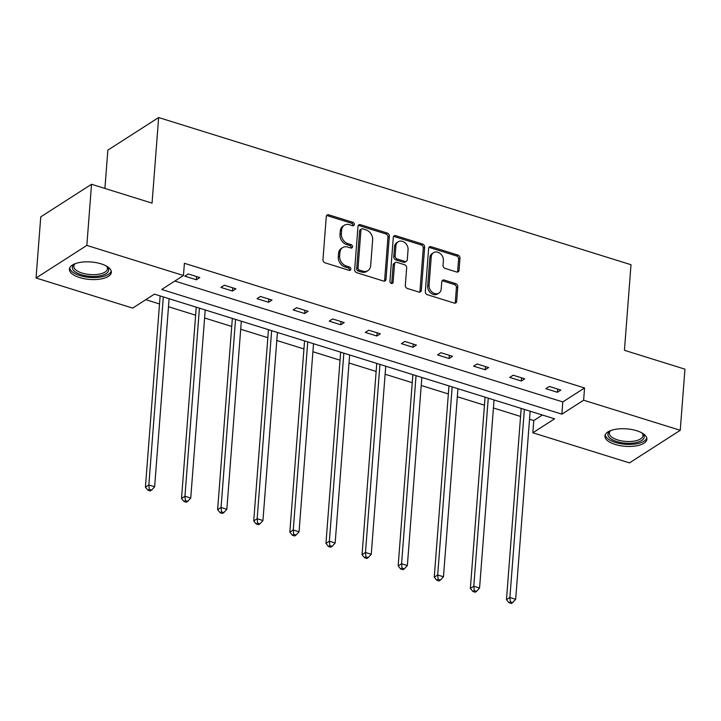 <?xml version="1.0" encoding="UTF-8"?>
<svg xmlns="http://www.w3.org/2000/svg" width="721" height="721" viewBox="0 0 721 721"><rect width="100%" height="100%" fill="white"/><g stroke="black" fill="none" stroke-linecap="round" stroke-linejoin="round"><path stroke-width="1.08" d="M354.344 224.519A1.857 1.478 57.3 0 0 352.884 222.338L328.749 214.822A2.65 2.109 57.3 0 0 327.136 214.993A2.65 2.109 57.3 0 0 326.289 216.516L322.963 259.722A2.65 2.109 57.3 0 0 325.054 262.832L349.189 270.348A1.857 1.478 57.3 0 0 349.451 266.986L346.323 266.013A8.472 6.75 57.3 0 1 339.645 256.072L339.924 252.467A8.472 6.75 57.3 0 1 342.619 247.6A8.472 6.75 57.3 0 1 347.783 247.051L350.911 248.024A1.857 1.478 57.3 0 0 351.163 244.662L348.045 243.689A8.472 6.75 57.3 0 1 341.366 233.748L341.637 230.143A8.472 6.75 57.3 0 1 344.332 225.276A8.472 6.75 57.3 0 1 349.505 224.727L352.623 225.7A1.857 1.478 57.3 0 0 354.344 224.519M352.902 225.763A1.857 1.478 57.3 0 0 351.515 223.222L327.37 215.705A2.65 2.109 57.3 0 0 326.559 215.606M349.469 270.411A1.857 1.478 57.3 0 0 348.072 267.87L344.953 266.896L346.323 266.013M351.181 248.087A1.857 1.478 57.3 0 0 349.793 245.546L346.666 244.572L348.045 243.689M615.22 444.451A21.035 8.76 4.4 0 1 604.946 435.971A21.035 8.76 4.4 0 1 636.625 430.716A21.035 8.76 4.4 0 1 646.899 439.197A21.035 8.76 4.4 0 1 615.22 444.451M79.671 277.585A21.035 8.76 4.4 0 1 69.396 269.104A21.035 8.76 4.4 0 1 101.075 263.841A21.035 8.76 4.4 0 1 111.349 272.331A21.035 8.76 4.4 0 1 79.671 277.585M456.591 271.988A2.65 2.109 57.3 0 0 458.205 271.808A2.65 2.109 57.3 0 0 459.052 270.294L459.98 258.172A2.65 2.109 57.3 0 0 457.898 255.063L431.086 246.708A2.65 2.109 57.3 0 0 429.473 246.879A2.65 2.109 57.3 0 0 428.635 248.403L425.309 291.608A2.65 2.109 57.3 0 0 427.391 294.718L454.203 303.072A2.65 2.109 57.3 0 0 455.816 302.901A2.65 2.109 57.3 0 0 456.654 301.378L457.781 286.733A2.65 2.109 57.3 0 0 455.699 283.623L444.226 280.054A2.65 2.109 57.3 0 0 442.613 280.226A2.65 2.109 57.3 0 0 441.766 281.74L441.207 289.004A7.084 5.642 57.3 0 1 438.954 293.068A7.084 5.642 57.3 0 1 432.276 292.266A7.084 5.642 57.3 0 1 429.058 285.219L431.248 256.775A7.084 5.642 57.3 0 1 433.492 252.71A7.084 5.642 57.3 0 1 440.171 253.513A7.084 5.642 57.3 0 1 443.397 260.56L443.036 265.301A2.65 2.109 57.3 0 0 445.118 268.41L456.591 271.988M36.05 277.991L40.755 216.859L91.54 184.27L152.059 203.133L158.647 117.541L631.01 264.724L624.431 350.307L684.95 369.17L680.245 430.302L629.46 462.891L532.837 432.78L554.593 418.82L154.429 294.141L132.673 308.101L36.05 277.991L86.835 245.41L183.458 275.512L161.702 289.472L561.866 414.16L583.622 400.2L680.245 430.302M91.54 184.27L86.835 245.41M174.843 281.046L562.804 401.93L584.56 387.97L184.405 263.291L183.458 275.512M584.56 387.97L583.622 400.2M389.331 236.155A2.65 2.109 57.3 0 0 387.24 233.045L360.437 224.7A2.65 2.109 57.3 0 0 358.824 224.871A2.65 2.109 57.3 0 0 357.976 226.385L354.66 269.591A2.65 2.109 57.3 0 0 356.742 272.7L383.554 281.055A2.65 2.109 57.3 0 0 385.167 280.884A2.65 2.109 57.3 0 0 386.005 279.36L389.331 236.155L387.961 237.038A2.65 2.109 57.3 0 0 385.87 233.928L359.067 225.574A2.65 2.109 57.3 0 0 358.247 225.484M395.766 235.704L422.569 244.059A2.65 2.109 57.3 0 1 424.66 247.159L421.334 290.374A2.65 2.109 57.3 0 1 420.487 291.888A2.65 2.109 57.3 0 1 418.874 292.059L407.401 288.49A2.65 2.109 57.3 0 1 405.319 285.381L406.662 267.861A2.65 2.109 57.3 0 0 404.58 264.751L396.965 262.381A2.65 2.109 57.3 0 0 395.351 262.552A2.65 2.109 57.3 0 0 394.513 264.066L393.107 282.317A1.857 1.478 57.3 0 1 389.926 281.325L393.305 237.398A2.65 2.109 57.3 0 1 394.153 235.875A2.65 2.109 57.3 0 1 395.766 235.704L394.387 236.587L421.199 244.933L422.569 244.059M158.647 117.541L107.862 150.121L104.915 188.442M145.813 299.675L159.521 303.947M168.489 306.74L195.625 315.194M204.593 317.988L231.729 326.442M240.697 329.236L267.833 337.689M276.801 340.483L303.938 348.946M312.905 351.74L340.042 360.194M349.009 362.987L376.146 371.441M385.113 374.235L412.25 382.689M421.226 385.483L448.354 393.936M457.33 396.739L484.458 405.193M493.434 407.987L520.562 416.441M529.538 419.234L533.774 420.559L542.399 415.026M533.774 420.559L532.837 432.78M562.804 401.93L561.866 414.16M557.405 392.269L545.833 388.664L549.267 386.456L560.839 390.061L557.405 392.269L557.657 389.07M521.301 381.012L509.729 377.407L513.163 375.208L524.735 378.813L521.301 381.012L521.544 377.822M485.197 369.765L473.625 366.16L477.059 363.961L488.631 367.566L485.197 369.765L485.44 366.574M449.093 358.517L437.521 354.912L440.955 352.713L452.527 356.318L449.093 358.517L449.336 355.327M412.989 347.27L401.417 343.665L404.851 341.457L416.423 345.071L412.989 347.27L413.232 344.07M376.885 336.022L365.313 332.417L368.746 330.209L380.318 333.814L376.885 336.022L377.128 332.823M340.781 324.765L329.209 321.16L332.642 318.961L344.214 322.566L340.781 324.765L341.024 321.575M304.677 313.518L293.105 309.913L296.538 307.714L308.11 311.319L304.677 313.518L304.92 310.327M268.572 302.27L257 298.665L260.434 296.466L272.006 300.071L268.572 302.27L268.816 299.08M232.468 291.023L220.896 287.418L224.33 285.21L235.902 288.815L232.468 291.023L232.712 287.823M196.364 279.775L184.792 276.161L188.226 273.962L199.798 277.567L196.364 279.775L196.608 276.576M344.332 225.276L342.962 226.16A8.472 6.75 57.3 0 0 340.267 231.026L341.637 230.143M346.666 244.572A8.472 6.75 57.3 0 1 339.988 234.622L340.267 231.026M342.619 247.6L341.249 248.484A8.472 6.75 57.3 0 0 338.555 253.35L339.924 252.467M344.953 266.896A8.472 6.75 57.3 0 1 338.275 256.946L338.555 253.35M384.365 281.154A2.65 2.109 57.3 0 0 384.635 280.244L387.961 237.038M362.681 228.836A1.857 1.478 57.3 0 0 360.96 230.017L358.04 267.942A1.857 1.478 57.3 0 0 359.5 270.123L362.798 271.15A8.472 6.75 57.3 0 0 367.962 270.6A8.472 6.75 57.3 0 0 370.657 265.734L372.649 239.805A8.472 6.75 57.3 0 0 365.971 229.864L362.681 228.836M361.545 228.954L360.176 229.837A1.857 1.478 57.3 0 0 359.59 230.9L360.96 230.017M367.962 270.6L366.592 271.475A8.472 6.75 57.3 0 1 361.419 272.024L358.13 271.006A1.857 1.478 57.3 0 1 356.67 268.825L359.59 230.9M419.694 292.158A2.65 2.109 57.3 0 0 419.955 291.248L423.281 248.042A2.65 2.109 57.3 0 0 421.199 244.933M395.351 262.552L393.981 263.426A2.65 2.109 57.3 0 0 393.134 264.949L391.737 283.191L393.107 282.317M408.059 249.673A7.084 5.642 57.3 0 0 404.841 242.626A7.084 5.642 57.3 0 0 398.163 241.823A7.084 5.642 57.3 0 0 395.91 245.888L395.135 255.91A2.65 2.109 57.3 0 0 397.226 259.019L404.832 261.39A2.65 2.109 57.3 0 0 406.455 261.218A2.65 2.109 57.3 0 0 407.293 259.695L408.059 249.673M398.163 241.823L396.793 242.698A7.084 5.642 57.3 0 0 394.54 246.771L395.91 245.888M406.455 261.218L405.076 262.093A2.65 2.109 57.3 0 1 403.463 262.273L395.856 259.893A2.65 2.109 57.3 0 1 393.765 256.793L394.54 246.771M394.387 236.587A2.65 2.109 57.3 0 0 393.576 236.488M433.492 252.71L432.122 253.585A7.084 5.642 57.3 0 0 429.869 257.658L431.248 256.775M438.954 293.068L437.584 293.952A7.084 5.642 57.3 0 1 430.906 293.141A7.084 5.642 57.3 0 1 427.679 286.102L429.869 257.658M455.014 303.162A2.65 2.109 57.3 0 0 455.284 302.261L456.411 287.616A2.65 2.109 57.3 0 0 454.32 284.507L442.856 280.929A2.65 2.109 57.3 0 0 442.036 280.839M457.411 272.078A2.65 2.109 57.3 0 0 457.673 271.168L458.61 259.046A2.65 2.109 57.3 0 0 456.519 255.946L429.716 247.591A2.65 2.109 57.3 0 0 428.896 247.492M160.134 295.952L160.17 295.925A2.695 2.145 -122.7 0 1 160.134 295.952L145.417 487.189L148.85 484.981L154.636 486.783L169.111 298.71M163.325 296.908L148.85 484.981L149.31 489.361L147.94 490.244L150.256 490.965L151.626 490.082L149.31 489.361M154.636 486.783L151.626 490.082M147.94 490.244L145.417 487.189M196.238 307.164A2.695 2.145 -122.7 0 1 196.238 307.2L181.521 498.436L184.955 496.237L190.741 498.04L205.215 309.967M199.429 308.164L184.955 496.237L185.414 500.617L184.044 501.492L186.36 502.213L187.73 501.338L185.414 500.617M190.741 498.04L187.73 501.338M184.044 501.492L181.521 498.436M232.342 318.421A2.695 2.145 -122.7 0 1 232.342 318.448L217.625 509.684L221.059 507.485L226.845 509.287L241.319 321.215M235.533 319.412L221.059 507.485L221.518 511.865L220.148 512.748L222.465 513.469L223.834 512.586L221.518 511.865M226.845 509.287L223.834 512.586M220.148 512.748L217.625 509.684M72.361 267.518A18.205 7.58 4.4 0 1 74.651 264.057A18.205 7.58 4.4 0 1 75.299 263.652A16.862 7.012 -175.6 0 0 73.812 266.238A16.862 7.012 -175.6 0 0 73.803 266.382A16.862 7.012 -175.6 0 0 90.251 274.548A16.862 7.012 -175.6 0 0 107.429 268.825A16.862 7.012 -175.6 0 0 107.438 268.69A16.862 7.012 -175.6 0 0 106.329 266.031A18.205 7.58 4.4 0 1 106.933 266.545A18.205 7.58 4.4 0 1 108.682 270.005A18.205 7.58 4.4 0 1 90.314 276.341A18.205 7.58 4.4 0 1 72.361 267.518M69.694 267.888A20.909 8.697 -175.6 0 0 89.855 277.432A20.909 8.697 -175.6 0 0 111.232 271.087M641.906 432.906A18.205 7.58 4.4 0 1 642.483 433.411A18.205 7.58 4.4 0 1 644.232 436.872A18.205 7.58 4.4 0 1 625.864 443.208A18.205 7.58 4.4 0 1 607.911 434.384A18.205 7.58 4.4 0 1 610.2 430.924A18.205 7.58 4.4 0 1 610.849 430.518A16.862 7.012 -175.6 0 0 609.362 433.114A16.862 7.012 -175.6 0 0 609.353 433.249A16.862 7.012 -175.6 0 0 625.801 441.414A16.862 7.012 -175.6 0 0 642.979 435.7A16.862 7.012 -175.6 0 0 642.988 435.556A16.862 7.012 -175.6 0 0 641.879 432.897M605.252 434.754A20.909 8.697 -175.6 0 0 625.404 444.298A20.909 8.697 -175.6 0 0 646.791 437.953M268.446 329.668A2.695 2.145 -122.7 0 1 268.446 329.704L253.729 520.932L257.163 518.732L262.949 520.535L277.423 332.462M271.637 330.66L257.163 518.732L257.622 523.113L256.252 523.996L258.569 524.717L259.939 523.834L257.622 523.113M262.949 520.535L259.939 523.834M256.252 523.996L253.729 520.932M304.55 340.916A2.695 2.145 -122.7 0 1 304.55 340.952L289.833 532.188L293.267 529.98L299.053 531.783L313.527 343.71M307.741 341.907L293.267 529.98L293.726 534.36L292.356 535.243L294.673 535.964L296.043 535.081L293.726 534.36M299.053 531.783L296.043 535.081M292.356 535.243L289.833 532.188M340.654 352.199L340.691 352.172A2.695 2.145 -122.7 0 1 340.654 352.199L325.946 543.436L329.371 541.228L335.157 543.03L349.631 354.966M343.845 353.155L329.371 541.228L329.83 545.608L328.461 546.491L330.777 547.212L332.147 546.329L329.83 545.608M335.157 543.03L332.147 546.329M328.461 546.491L325.946 543.436M376.795 363.429L376.759 363.447A2.695 2.145 -122.7 0 1 376.759 363.447L362.05 554.683L365.475 552.484L371.261 554.287L385.735 366.214M379.949 364.411L365.475 552.484L365.944 556.864L364.565 557.739L366.881 558.46L368.251 557.585L365.944 556.864M371.261 554.287L368.251 557.585M364.565 557.739L362.05 554.683M412.872 374.668A2.695 2.145 -122.7 0 1 412.863 374.695L398.154 565.931L401.579 563.732L407.365 565.534L421.839 377.462M416.053 375.659L401.579 563.732L402.048 568.112L400.669 568.995L402.985 569.716L404.355 568.833L402.048 568.112M407.365 565.534L404.355 568.833M400.669 568.995L398.154 565.931M448.976 385.915A2.695 2.145 -122.7 0 1 448.967 385.951L434.258 577.179L437.683 574.979L443.469 576.782L457.943 388.709M452.157 386.907L437.683 574.979L438.152 579.36L436.773 580.243L439.089 580.964L440.459 580.081L438.152 579.36M443.469 576.782L440.459 580.081M436.773 580.243L434.258 577.179M485.071 397.199L485.107 397.172A2.695 2.145 -122.7 0 1 485.071 397.199L470.362 588.435L473.787 586.227L479.573 588.03L494.047 399.957M488.261 398.154L473.787 586.227L474.256 590.607L472.877 591.49L475.193 592.211L476.563 591.328L474.256 590.607M479.573 588.03L476.563 591.328M472.877 591.49L470.362 588.435M521.184 408.41A2.695 2.145 -122.7 0 1 521.175 408.447L506.466 599.683L509.891 597.484L515.677 599.286L530.151 411.213M524.365 409.411L509.891 597.484L510.36 601.864L508.981 602.738L511.297 603.459L512.676 602.585L510.36 601.864M515.677 599.286L512.676 602.585M508.981 602.738L506.466 599.683M351.515 223.222L352.884 222.338M348.072 267.87L349.451 266.986M349.793 245.546L351.163 244.662M339.988 234.622L341.366 233.748M338.275 256.946L339.645 256.072M327.37 215.705L328.749 214.822M384.635 280.244L386.005 279.36M359.067 225.574L360.437 224.7M385.87 233.928L387.24 233.045M356.67 268.825L358.04 267.942M358.13 271.006L359.5 270.123M361.419 272.024L362.798 271.15M423.281 248.042L424.66 247.159M419.955 291.248L421.334 290.374M393.134 264.949L394.513 264.066M393.765 256.793L395.135 255.91M395.856 259.893L397.226 259.019M403.463 262.273L404.832 261.39M427.679 286.102L429.058 285.219M442.856 280.929L444.226 280.054M454.32 284.507L455.699 283.623M456.411 287.616L457.781 286.733M455.284 302.261L456.654 301.378M429.716 247.591L431.086 246.708M456.519 255.946L457.898 255.063M458.61 259.046L459.98 258.172M457.673 271.168L459.052 270.294"/></g></svg>
